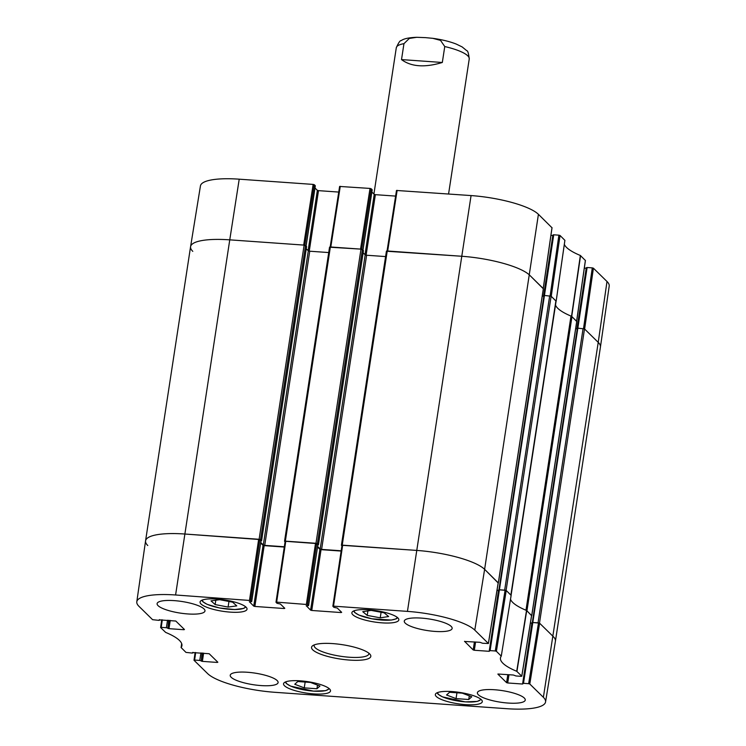 <?xml version="1.0" encoding="UTF-8"?>
<svg xmlns="http://www.w3.org/2000/svg" width="746" height="746" viewBox="0 0 746 746"><rect width="100%" height="100%" fill="white"/><g stroke="black" fill="none" stroke-linecap="round" stroke-linejoin="round"><path stroke-width="1.12" d="M462.268 693.165L471.761 696.773L468.74 699.506L456.058 698.61L446.556 694.992L449.586 692.269L462.268 693.165M452.16 691.57A23.751 5.744 8.7 0 1 482.298 701.688A23.751 5.744 8.7 0 1 457.951 703.776A23.751 5.744 8.7 0 1 435.347 694.507A23.751 5.744 8.7 0 1 452.16 691.57M384.162 612.839L388.638 616.532L380.236 617.828L367.219 615.394L362.743 611.692L371.135 610.396L384.162 612.839M300.358 680.837A23.751 5.744 8.7 0 1 330.506 690.955A23.751 5.744 8.7 0 1 306.158 693.043A23.751 5.744 8.7 0 1 283.545 683.765A23.751 5.744 8.7 0 1 300.358 680.837M495.269 650.978L490.103 650.615L499.41 589.788L505.098 590.189L495.269 650.978L496.398 651.295L501.265 656.135A62.813 15.2 -171.3 0 0 500.454 657.963A62.813 15.2 -171.3 0 0 516.726 671.288L521.762 676.146L521.146 676.333L515.99 675.969L513.397 675.018L497.927 674.02M511.131 595.392L501.265 656.135L511.131 595.392L506.236 590.506L505.098 590.189M497.004 590.384L498.505 590.487L489.199 651.314L490.103 650.615M489.199 651.314L474.325 650.26L475.584 641.998M474.419 641.914L473.188 649.943L474.325 650.26M473.188 649.943L464.544 641.308M341.155 611.851L341.053 612.55L341.668 612.354L337.267 608.046L333.91 607.337L332.856 606.265L333.509 606.153L407.447 611.384A54.794 13.251 8.7 0 1 474.792 630.118L488.416 643.509L482.597 643.257L480.004 642.315L464.516 641.448M341.053 612.55L311.744 610.47L321.05 549.653L319.913 549.336L310.606 610.153L311.744 610.47M310.606 610.153L306.233 605.705M308.536 605.538L307.52 604.549L316.677 543.573L317.843 544.72L308.574 605.621L306.205 605.845M284.291 607.831L284.179 608.522L284.795 608.335L280.393 604.018L277.036 603.309L275.992 602.246L276.645 602.134L307.52 604.549M284.179 608.522L254.871 606.451L264.177 545.624L263.049 545.317L253.743 606.134L254.871 606.451M253.743 606.134L249.36 601.686M251.663 601.518L250.656 600.53L259.804 539.554L260.969 540.701L251.7 601.593L249.341 601.826M159.569 619.656L158.879 620.364L152.585 619.684L138.998 606.367A54.794 13.251 8.7 0 1 136.798 601.789A54.794 13.251 8.7 0 1 175.59 594.982L250.656 600.53M183.954 629.027L183.852 629.717L184.467 629.521L175.795 621.036L159.168 619.851M183.852 629.717L168.978 628.664L170.237 620.402M169.072 620.318L167.841 628.346L168.978 628.664M167.841 628.346L168.699 620.299M167.533 620.215L166.386 627.722L167.514 628.029M166.386 627.722L161.22 627.349L162.302 619.842M192.962 652.368L192.263 653.076L185.968 652.396L181.11 647.547A62.813 15.2 -171.3 0 0 181.931 645.654A62.813 15.2 -171.3 0 0 165.649 632.403L160.604 627.545L161.22 627.349M181.129 647.649L181.679 643.602M217.347 661.739L217.235 662.429L217.851 662.234L209.188 653.738L192.561 652.563M217.235 662.429L202.362 661.376L203.63 653.114M202.455 653.03L201.234 661.059L202.362 661.376M201.234 661.059L202.091 653.002M200.926 652.918L199.769 660.424L200.907 660.742M199.769 660.424L194.613 660.061L195.694 652.554M528.653 683.69L523.496 683.317L532.803 622.5L538.491 622.901L528.653 683.69L529.791 683.998L543.377 697.314A54.794 13.251 8.7 0 1 545.559 701.958A54.794 13.251 8.7 0 1 506.786 708.7L274.929 692.307A54.794 13.251 8.7 0 1 207.584 673.563L193.997 660.257L194.613 660.061M530.397 623.096L531.889 623.199L522.582 684.026L523.496 683.317M522.582 684.026L507.709 682.972L508.977 674.71M507.812 674.626L506.581 682.655L507.709 682.972M506.581 682.655L497.908 674.16M216.89 599.057A23.751 5.744 8.7 0 1 247.029 609.184A23.751 5.744 8.7 0 1 222.681 611.272A23.751 5.744 8.7 0 1 200.068 601.994A23.751 5.744 8.7 0 1 216.89 599.057M349.594 660.079A29.98 7.255 -171.3 0 0 370.156 654.447A29.98 7.255 -171.3 0 0 342.283 644.675A29.98 7.255 -171.3 0 0 312.76 645.663A29.98 7.255 -171.3 0 0 320.202 654.009A29.98 7.255 -171.3 0 0 349.594 660.079M494.533 689.742A24.217 5.856 8.7 0 1 525.259 700.065A24.217 5.856 8.7 0 1 500.445 702.191A24.217 5.856 8.7 0 1 477.393 692.736A24.217 5.856 8.7 0 1 494.533 689.742M421.415 618.108A24.217 5.856 8.7 0 1 452.141 628.43A24.217 5.856 8.7 0 1 427.327 630.557A24.217 5.856 8.7 0 1 404.276 621.101A24.217 5.856 8.7 0 1 421.415 618.108M174.247 600.633A24.217 5.856 8.7 0 1 204.982 610.946A24.217 5.856 8.7 0 1 180.159 613.081A24.217 5.856 8.7 0 1 157.108 603.626A24.217 5.856 8.7 0 1 174.247 600.633M247.374 672.258A24.217 5.856 8.7 0 1 278.099 682.581A24.217 5.856 8.7 0 1 253.276 684.707A24.217 5.856 8.7 0 1 230.225 675.251A24.217 5.856 8.7 0 1 247.374 672.258M368.683 609.799A23.751 5.744 8.7 0 1 398.83 619.917A23.751 5.744 8.7 0 1 374.483 622.005A23.751 5.744 8.7 0 1 351.87 612.727A23.751 5.744 8.7 0 1 368.683 609.799M367.219 615.394L367.899 610.899M380.236 617.828L381.094 612.261M310.467 682.431L319.969 686.04L316.938 688.763L304.256 687.868L294.754 684.259L297.785 681.536L310.467 682.431M304.256 687.868L305.151 682.049M316.938 688.763L317.498 685.098M456.058 698.61L456.944 692.792M468.74 699.506L469.299 695.841M232.64 602.199L236.771 605.883L228.089 607.067L215.137 604.558L211.006 600.875L219.688 599.681L232.64 602.199M215.137 604.558L215.799 600.213M228.089 607.067L228.947 601.481M531.572 615.497L526.517 610.461A62.263 15.06 8.7 0 1 510.516 599.234A62.263 15.06 -171.3 0 0 525.977 610.228L570.988 316.071A62.263 15.06 8.7 0 1 555.509 304.983M532.803 622.5L532.15 622.612L522.899 683.373M545.559 701.958L555.416 641.215A55.344 13.391 -171.3 0 0 553.215 636.524L539.619 623.218L538.491 622.901M259.804 539.554L184.738 534.015A55.344 13.391 -171.3 0 0 145.563 540.878L136.798 601.789M260.671 542.985L263.049 545.317M264.177 545.624L284.273 547.051M316.677 543.573L285.14 541.27L276.048 602.181M317.535 547.005L319.913 549.336M321.05 549.653L341.146 551.07M498.188 582.785L484.62 569.338A55.344 13.391 -171.3 0 0 416.594 550.408L342.013 545.298L332.921 606.209M499.41 589.788L498.757 589.899L489.507 650.661M368.85 653.188A27.667 6.695 8.7 0 1 368.878 653.813A27.667 6.695 8.7 0 1 349.287 657.235A27.667 6.695 8.7 0 1 314.169 645.449A27.667 6.695 8.7 0 1 314.383 644.852M239.214 179.18A54.794 13.251 -171.3 0 0 200.441 185.922L190.584 246.665A55.344 13.391 8.7 0 1 229.759 239.848L303.687 245.08L313.152 184.411L239.214 179.18L229.759 239.848A55.344 13.391 -171.3 0 0 190.575 246.693L145.563 540.85A55.344 13.391 8.7 0 1 184.738 534.015L259.114 539.274L260.531 539.666L261.594 540.738L260.997 540.813M304.844 245.22L314.28 184.719L313.152 184.411M314.28 184.719L315.288 185.717L306.065 246.012M314.989 188.001L317.367 190.333L308.135 250.637M309.245 251.15L318.495 190.64L317.367 190.333M318.495 190.64L338.74 192.076M361.717 249.239L371.154 188.747L370.016 188.43L339.616 186.444L330.226 246.954M371.154 188.747L372.161 189.736L362.929 250.041M371.862 192.02L374.231 194.352L365.008 254.656M366.109 255.169L375.369 194.669L374.231 194.352M375.369 194.669L395.613 196.095M551.984 227.763L538.416 214.316A54.794 13.251 -171.3 0 0 471.071 195.573L396.49 190.463L387.099 250.982M550.93 235.372L552.823 235.503L543.545 296.153M556.022 301.412A4.616 1.119 -171.3 0 0 556.078 301.291A4.616 1.119 -171.3 0 0 555.891 300.899L551.117 296.218L544.449 295.453L553.737 234.804L553.075 234.915L543.834 295.677M553.737 234.804L558.894 235.167L550.138 295.873M560.032 235.484L551.247 296.349L556.143 301.225L564.89 240.333L560.032 235.484L558.894 235.167M564.89 240.333L556.143 301.225A62.263 15.06 -171.3 0 0 556.068 301.328M585.377 260.475L580.351 255.477A62.813 15.2 8.7 0 1 564.33 244.296M584.323 268.084L586.216 268.215L576.928 328.865M532.402 622.5L539.489 623.087L553.215 636.524A55.344 13.391 8.7 0 1 555.425 641.187L600.437 347.03A55.344 13.391 -171.3 0 0 598.227 342.367A55.344 13.391 8.7 0 1 600.437 346.993L609.202 286.091A54.794 13.251 -171.3 0 0 607.002 281.503L593.415 268.196L584.631 329.051L598.227 342.367L584.51 328.93L577.842 328.165L587.121 267.516L586.468 267.627L577.217 328.389M587.121 267.516L592.287 267.879L583.521 328.585M593.415 268.196L592.287 267.879M571.212 316.164A62.263 15.06 -171.3 0 0 571.529 316.304L576.649 321.274M397.142 190.351L387.678 251.02L461.606 256.251A55.344 13.391 8.7 0 1 529.632 275.171L543.256 288.562M340.269 186.323L330.804 247.001L360.551 249.099L370.016 188.43M192.785 251.355A55.344 13.391 8.7 0 1 190.584 246.665M401.516 59.587L403.959 43.66L409.312 38.438L416.744 37.3L425.5 37.636L432.801 38.326L440.522 40.377L444.756 46.55L442.322 62.477C424.819 67.765 411.214 66.804 401.516 59.587L442.322 62.477M532.831 622.323L577.842 328.165L577.348 328.249L532.383 622.36M577.255 328.883L575.66 328.772M530.425 622.919L532.085 623.041M576.714 321.498L571.968 316.64A4.616 1.119 -171.3 0 0 570.988 316.071M571.968 316.64L526.946 610.806L531.59 615.692M499.009 589.797L506.105 590.384L510.879 595.056A4.616 1.119 8.7 0 1 511.066 595.448M499.438 589.61L544.449 295.453L543.965 295.537L498.99 589.657M543.862 296.181L542.277 296.069M497.032 590.207L498.692 590.328M543.321 288.786L529.632 275.171A55.344 13.391 -171.3 0 0 461.606 256.251L386.475 251.225M341.929 545.848L341.407 545.289L342.228 545.149L416.594 550.408A55.344 13.391 8.7 0 1 484.62 569.338L498.207 582.99M385.589 256.577L366.612 255.235L365.195 254.843L363.134 252.819M317.619 546.492L320.183 549L321.601 549.392L341.192 550.781M285.056 541.829L284.543 541.27L285.354 541.13L315.978 543.293L317.395 543.685L318.458 544.757L317.871 544.841M363.433 250.647L360.989 249.136L329.601 247.206M328.725 252.558L309.739 251.215L308.322 250.815L306.261 248.8M260.746 542.463L263.31 544.981L264.727 545.373L284.319 546.762M306.559 246.628L304.126 245.108L229.759 239.848L175.59 594.982M147.773 545.513A55.344 13.391 8.7 0 1 145.563 540.85M480.601 699.049A21.681 5.241 8.7 0 1 465.243 701.846A21.681 5.241 8.7 0 1 437.753 692.493M397.124 617.278A21.681 5.241 8.7 0 1 372.002 618.807A21.681 5.241 8.7 0 1 354.285 610.722M328.8 688.316A21.681 5.241 8.7 0 1 313.441 691.113A21.681 5.241 8.7 0 1 285.96 681.76M245.331 606.545A21.681 5.241 8.7 0 1 219.613 607.953A21.681 5.241 8.7 0 1 202.483 599.989M526.517 610.461L516.726 671.288M516.931 671.4L526.723 610.582M161.723 619.805L160.623 627.405M531.6 615.357L521.762 676.146M529.791 683.998L539.619 623.218M496.398 651.295L506.236 590.506M498.207 582.645L488.378 643.434M333.509 606.153L342.666 545.177M471.071 195.573L407.447 611.384M315.539 543.265L306.392 604.241M258.675 539.237L249.518 600.213M276.645 602.134L285.793 541.158M195.116 652.508L194.016 660.117M538.416 214.316L484.62 569.338L474.792 630.118M607.002 281.503L598.227 342.367L543.377 697.314M571.734 316.416L580.556 255.598M580.351 255.477L571.529 316.304M585.396 260.335L576.611 321.2M552.003 227.623L543.219 288.488M403.959 43.66A36.899 8.924 -171.3 0 0 396.294 47.763C398.532 42.671 400.173 40.284 401.227 40.601C403.745 38.689 408.92 37.589 416.744 37.3M432.801 38.326C441.679 39.547 449.437 41.44 456.086 43.995L462.138 46.914L466.716 50.663C467.761 50.597 468.6 53.358 469.243 58.925A36.899 8.924 -171.3 0 0 467.77 55.819A36.899 8.924 -171.3 0 0 444.756 46.55M539.489 623.087L584.51 328.93M538.071 622.696L583.092 328.538M531.73 615.487L576.742 321.321M510.879 595.056L555.891 300.899M506.105 590.384L551.117 296.218M504.688 589.983L549.699 295.826M498.337 582.775L543.349 288.609M342.228 545.149L387.239 250.992M321.601 549.392L366.612 255.235M320.183 549L365.195 254.843M318.43 544.701L363.442 250.544M317.395 543.685L362.407 249.528M315.978 543.293L360.989 249.136M285.354 541.13L330.366 246.963M264.727 545.373L309.739 251.215M263.31 544.981L308.322 250.815M261.566 540.682L306.578 246.516M260.531 539.666L305.543 245.499M259.114 539.274L304.126 245.108M397.683 617.735L396.229 618.844L391.352 620.047L371.965 618.826L358.966 615.086L354.676 612.485L353.613 610.993M285.289 682.03L286.343 683.523L290.642 686.124L313.516 691.141L325.536 690.675L329.359 688.772M481.151 699.506L477.291 701.417L465.317 701.883L442.443 696.867L438.144 694.256L437.091 692.764M201.821 600.25L202.875 601.752L207.164 604.353L219.566 607.981L234.71 609.547L243.755 608.4L245.882 607.002M511.141 595.364L501.275 656.116M181.67 643.584L181.091 647.575M521.799 676.221L531.637 615.431M532.15 622.612L522.843 683.439M498.757 589.899L489.451 650.726M488.416 643.509L498.244 582.729M342.013 545.298L332.856 606.274M317.88 544.794L308.574 605.621M261.007 540.775L251.7 601.593M285.14 541.27L275.992 602.246M159.625 619.656L159.532 620.252M193.009 652.368L192.925 652.955M556.162 301.197L564.909 240.305M306.102 246.059L315.325 185.791M339.616 186.435L330.18 246.954M396.49 190.463L387.053 250.982M362.976 250.078L372.198 189.81M543.265 288.525L552.04 227.698M543.769 295.742L553.075 234.915M577.162 328.454L586.468 267.627M576.658 321.237L585.433 260.41M396.294 47.763L373.914 194.035M469.243 58.925L448.57 193.988M532.336 622.406L577.348 328.249M531.777 615.581L576.789 321.423M511.094 595.271L556.078 301.291M498.943 589.704L543.965 295.537M498.384 582.868L543.396 288.711M341.407 545.289L386.428 251.132M318.458 544.757L363.47 250.6M284.543 541.27L329.555 247.113M261.594 540.738L306.606 246.581"/></g></svg>
